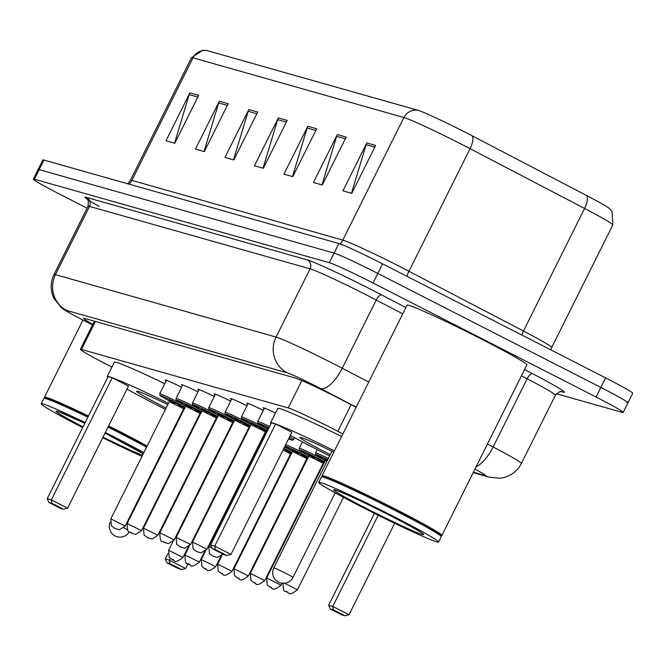 <?xml version="1.0" encoding="UTF-8"?>
<svg xmlns="http://www.w3.org/2000/svg" width="666" height="666" viewBox="0 0 666 666"><rect width="100%" height="100%" fill="white"/><g stroke="black" fill="none" stroke-linecap="round" stroke-linejoin="round"><path stroke-width="1" d="M342.865 433.957L337.82 431.318A40.168 1.748 -153.5 0 0 331.901 428.263A40.168 1.748 -153.5 0 0 288.212 407.95L81.477 349.442A40.168 1.748 -153.5 0 0 80.378 349.334A40.168 1.748 -153.5 0 0 111.955 367.033M264.177 408.658A21.42 0.932 26.5 0 1 263.128 407.767A21.42 0.932 26.5 0 1 275.491 412.97M247.844 404.037A21.42 0.932 26.5 0 1 246.786 403.146A21.42 0.932 26.5 0 1 263.328 410.364M231.502 399.409A21.42 0.932 26.5 0 1 230.453 398.526A21.42 0.932 26.5 0 1 246.994 405.744M215.16 394.788A21.42 0.932 26.5 0 1 214.111 393.897A21.42 0.932 26.5 0 1 230.652 401.115M198.826 390.168A21.42 0.932 26.5 0 1 197.769 389.277A21.42 0.932 26.5 0 1 214.31 396.495M182.484 385.539A21.42 0.932 26.5 0 1 181.435 384.648A21.42 0.932 26.5 0 1 197.977 391.866M166.142 380.919A21.42 0.932 26.5 0 1 165.093 380.028A21.42 0.932 26.5 0 1 181.635 387.246M356.144 407.326L344.738 401.373A40.168 1.748 -153.5 0 0 338.827 398.318A40.168 1.748 -153.5 0 0 295.13 377.997L84.549 318.406A40.168 1.748 -153.5 0 0 83.458 318.298A40.168 1.748 -153.5 0 0 92.84 324.334M87.071 208.167L60.398 194.53A40.168 1.748 26.5 0 1 33.3 179.104A40.168 1.748 26.5 0 1 34.399 179.212L329.32 262.679A40.168 1.748 26.5 0 1 373.018 282.992L596.053 397.011A40.168 1.748 26.5 0 1 623.151 412.429A40.168 1.748 26.5 0 1 622.052 412.321L556.418 393.748M33.3 179.104L38.079 169.53A40.168 1.748 26.5 0 1 39.169 169.639L334.099 253.097A40.168 1.748 26.5 0 1 377.797 273.418L600.824 387.437A40.168 1.748 26.5 0 1 627.921 402.855A40.168 1.748 26.5 0 1 626.831 402.747M207.084 50.608A13.387 13.037 105.8 0 0 192.99 57.825A53.555 2.339 -153.5 0 0 191.525 57.684L202.714 50.233L206.452 50.458A43.914 1.915 26.5 0 1 207.084 50.608L418.015 110.298A43.914 1.915 26.5 0 1 465.784 132.517A43.914 1.915 26.5 0 1 472.261 135.856L586.771 195.621A43.914 1.915 26.5 0 1 609.615 208.666L612.037 211.513L612.828 224.933A53.555 2.339 -153.5 0 0 584.582 208.45A13.387 5.228 -62.4 0 0 586.771 195.621M627.921 402.855L632.7 393.281A40.168 1.748 26.5 0 0 605.602 377.863L382.567 263.844A40.168 1.748 26.5 0 0 338.869 243.523L43.948 160.065A40.168 1.748 26.5 0 0 42.849 159.957L38.079 169.53A40.168 1.748 26.5 0 1 39.169 169.639L334.099 253.097A40.168 1.748 26.5 0 1 377.797 273.418L600.824 387.437A40.168 1.748 26.5 0 1 627.921 402.855L623.151 412.429M174.542 143.173L189.169 94.597A10.714 10.423 -74.2 0 1 189.852 92.865L165.984 140.751L174.825 143.248L198.701 95.371L189.852 92.865M204.029 151.515L218.656 102.947A10.714 10.423 -74.2 0 1 219.347 101.207L195.471 149.092L204.32 151.598L228.197 103.713L219.347 101.207M233.525 159.865L248.152 111.289A10.714 10.423 -74.2 0 1 248.843 109.557L224.966 157.442L233.816 159.94L257.684 112.063L248.843 109.557M351.498 193.248L366.125 144.68A10.714 10.423 -74.2 0 1 366.808 142.94L342.94 190.826L351.781 193.331L375.657 145.446L366.808 142.94M322.003 184.898L336.63 136.33A10.714 10.423 -74.2 0 1 337.321 134.599L313.445 182.476L322.294 184.981L346.162 137.096L337.321 134.599M292.507 176.557L307.134 127.98A10.714 10.423 -74.2 0 1 307.825 126.249L283.949 174.134L292.799 176.632L316.675 128.754L307.825 126.249M263.02 168.207L277.647 119.639A10.714 10.423 -74.2 0 1 278.33 117.907L254.462 165.784L263.303 168.29L287.179 120.404L278.33 117.907M322.277 476.615L322.028 475.89A66.941 2.922 26.5 0 1 322.028 475.749A66.941 2.922 26.5 0 1 396.686 509.79A66.941 2.922 26.5 0 1 441.849 535.489A66.941 2.922 26.5 0 1 441.733 535.572L441.009 535.814M322.028 475.749L407.076 305.17A66.941 2.922 26.5 0 1 481.734 339.21A66.941 2.922 26.5 0 1 526.898 364.91L441.849 535.489M318.748 482.334L321.437 476.948A66.941 2.922 26.5 0 1 321.545 476.856L322.444 476.565A66.275 2.889 26.5 0 1 396.237 510.347A66.275 2.889 26.5 0 1 440.95 535.647L441.25 536.546A66.941 2.922 26.5 0 1 441.25 536.688L438.569 542.074A66.941 2.922 26.5 0 1 363.911 508.033A66.941 2.922 26.5 0 1 318.748 482.334A66.941 2.922 26.5 0 1 393.406 516.375A66.941 2.922 26.5 0 1 438.569 542.074M321.545 476.856A66.941 2.922 26.5 0 1 396.087 510.988A66.941 2.922 26.5 0 1 441.25 536.546M329.595 455.994A78.322 3.413 26.5 0 1 323.435 452.863A78.322 3.413 26.5 0 1 290.351 435.364M271.104 423.601A78.322 3.413 26.5 0 1 270.596 422.802A78.322 3.413 26.5 0 1 334.449 450.84M270.596 422.802L277.755 408.433A78.322 3.413 26.5 0 1 341.608 436.48M215.276 549.525L212.321 548.684L223.942 554.628L226.89 555.461L215.276 549.525L214.735 546.103L230.994 554.42L291.875 432.317L275.607 424.009L271.478 422.835L210.606 544.938L214.735 546.103L275.607 424.009M330.244 454.695A45.521 1.99 26.5 0 1 299.95 437.437A45.521 1.99 26.5 0 1 333.799 452.139M330.344 609.024L341.958 614.959L344.913 615.792L333.291 609.856L330.344 609.024L328.629 605.269L332.759 606.443L378.221 515.251M333.291 609.856L332.759 606.443L349.017 614.751L394.622 523.285M328.629 605.269L374.45 513.361M349.017 614.751L344.913 615.792M212.321 548.684L210.606 544.938M230.994 554.42L226.89 555.461M44.747 398.085L44.505 397.352A66.941 2.922 26.5 0 1 44.505 397.211A66.941 2.922 26.5 0 1 88.453 416M108.625 425.924A66.941 2.922 26.5 0 1 119.164 431.252A66.941 2.922 26.5 0 1 147.136 446.045M82.667 427.589A66.941 2.922 26.5 0 1 41.225 403.796L43.906 398.41A66.941 2.922 26.5 0 1 44.023 398.326L44.922 398.027A66.275 2.889 26.5 0 1 88.137 416.625M108.308 426.548A66.275 2.889 26.5 0 1 118.715 431.809A66.275 2.889 26.5 0 1 146.82 446.678M44.023 398.326A66.941 2.922 26.5 0 1 87.854 417.191M108.025 427.114A66.941 2.922 26.5 0 1 118.565 432.45A66.941 2.922 26.5 0 1 146.545 447.244M41.225 403.796A66.941 2.922 26.5 0 1 85.165 422.585M105.336 432.509A66.941 2.922 26.5 0 1 115.876 437.837A66.941 2.922 26.5 0 1 143.856 452.63M141.991 456.377A66.941 2.922 26.5 0 1 102.739 437.728M165.426 409.365A78.322 3.413 26.5 0 1 160.048 406.626A78.322 3.413 26.5 0 1 126.965 389.127M107.709 377.364A78.322 3.413 26.5 0 1 107.201 376.565A78.322 3.413 26.5 0 1 168.44 403.321M182.834 410.456A78.322 3.413 26.5 0 1 183.383 410.739M107.201 376.565L114.369 362.196A78.322 3.413 26.5 0 1 164.768 383.683M197.028 419.38A45.521 1.99 26.5 0 1 197.577 419.672M211.671 427.414A45.521 1.99 26.5 0 1 212.204 427.73M211.255 429.628A45.521 1.99 26.5 0 1 210.681 429.387M196.02 422.793A45.521 1.99 26.5 0 1 195.463 422.527M51.881 503.288L48.934 502.447L60.548 508.391L63.503 509.224L51.881 503.288L51.34 499.866L67.607 508.183L128.48 386.08L112.221 377.772L108.092 376.598L47.211 498.701L51.34 499.866L112.221 377.772M197.71 418.015A78.322 3.413 26.5 0 1 198.26 418.298M212.512 425.724A78.322 3.413 26.5 0 1 213.062 426.015M210.406 431.343A78.322 3.413 26.5 0 1 209.84 431.077M195.338 424.167A78.322 3.413 26.5 0 1 194.78 423.901M166.075 408.058A45.521 1.99 26.5 0 1 136.563 391.2A45.521 1.99 26.5 0 1 167.79 404.62M182.193 411.746A45.521 1.99 26.5 0 1 182.75 412.021M166.958 562.787L178.571 568.722L181.518 569.555L169.905 563.619L166.958 562.787L165.235 559.032L169.364 560.206L170.28 558.374M169.905 563.619L169.364 560.206L185.631 568.514L187.929 563.902M165.235 559.032L167.94 553.613M185.631 568.514L181.518 569.555M48.934 502.447L47.211 498.701M67.607 508.183L63.503 509.224M351.099 404.687L337.82 431.318M301.84 380.602L288.212 407.95M95.413 321.478L81.477 349.442M356.235 407.151L320.438 388.469A26.773 1.165 -153.5 0 0 316.492 386.43A26.773 1.165 -153.5 0 0 287.362 372.885L66.758 310.456A26.773 1.165 -153.5 0 0 84.091 320.662A26.773 1.165 -153.5 0 0 88.22 322.752L92.549 324.925M88.112 322.694A26.773 1.399 -63.4 0 0 88.153 322.744L83.841 320.562C60.365 308.225 65.434 310.306 61.38 307.617L54.154 298.759C50.25 290.701 50.2 282.609 54.004 274.492A53.555 2.339 26.5 0 1 55.461 274.642L276.065 337.063A53.555 2.339 26.5 0 1 334.332 364.16A53.555 2.339 26.5 0 1 342.224 368.231L376.24 300A53.555 2.339 -153.5 0 0 368.348 295.929A53.555 2.339 -153.5 0 0 310.09 268.831L89.485 206.402A53.555 2.339 -153.5 0 0 88.02 206.26C88.545 201.357 88.203 198.934 86.98 198.992M99.151 206.368A60.248 2.631 26.5 0 1 86.655 197.452L307.267 259.882A6.693 6.518 -74.2 0 1 310.09 268.831L276.065 337.063A26.773 26.066 105.8 0 0 287.362 372.885M92.541 324.95L88.153 322.744A26.773 1.399 -63.4 0 0 88.22 322.752M307.267 259.882A60.248 2.631 26.5 0 1 372.81 290.359A60.248 2.631 26.5 0 1 381.685 294.938L405.877 307.567M524.592 369.53L532.592 373.701A60.248 2.631 26.5 0 1 562.72 392.091L561.147 391.641M596.053 397.011L605.602 377.863M373.018 282.992L382.567 263.844M329.32 262.679L338.869 243.523M34.399 179.212L43.948 160.065M487.445 444.031L493.131 446.994L527.147 378.763L521.47 375.799M476.098 466.791A26.773 10.456 -62.4 0 0 493.131 446.994A53.555 2.339 26.5 0 1 521.37 463.478L555.386 395.246A53.555 2.339 -153.5 0 0 527.147 378.763A6.693 2.614 117.6 0 1 532.592 373.701M320.438 388.469A26.773 10.456 -62.4 0 0 342.224 368.231L368.739 382.068M402.755 313.836L376.24 300A6.693 2.614 117.6 0 1 381.685 294.938M66.758 310.456A26.773 26.066 105.8 0 1 55.461 274.642L89.485 206.402A6.693 6.518 -74.2 0 0 86.655 197.452M473.409 472.194L484.74 475.399A26.773 1.165 -153.5 0 0 474.941 469.122M561.746 391.683A6.693 6.518 -74.2 0 1 562.72 392.091M484.74 475.399A26.773 26.066 105.8 0 0 489.385 477.222L499.958 478.221L503.946 477.522C511.788 475.374 517.599 470.687 521.37 463.478M129.112 184.166A13.387 13.037 105.8 0 0 131.876 180.403L342.807 240.093A53.555 2.339 26.5 0 1 401.065 267.191A53.555 2.339 26.5 0 1 408.957 271.262L523.468 331.027A53.555 2.339 26.5 0 1 551.706 347.51L550.807 349.85M127.839 183.799L130.411 180.261A53.555 2.339 26.5 0 1 131.876 180.403L192.99 57.825L403.921 117.516A13.387 13.037 -74.2 0 1 418.015 110.298M521.794 335.015A13.387 5.228 117.6 0 1 523.468 331.027L584.582 208.45L470.071 148.684A53.555 2.339 -153.5 0 0 462.179 144.605A53.555 2.339 -153.5 0 0 403.921 117.516L342.807 240.093A13.387 13.037 105.8 0 1 340.001 243.889M472.261 135.856A13.387 5.228 -62.4 0 1 470.071 148.684L408.957 271.262A13.387 5.228 117.6 0 0 406.951 276.307M277.647 119.639L286.338 122.094M307.134 127.98L315.826 130.444M336.63 136.33L345.321 138.786M366.125 144.68L374.816 147.136M248.152 111.289L256.843 113.753M218.656 102.947L227.356 105.403M189.169 94.597L197.86 97.061M367.565 509.065A50.35 2.198 26.5 0 1 334.973 489.868A50.35 2.198 26.5 0 1 389.752 515.342A50.35 2.198 26.5 0 1 422.344 534.532A50.35 2.198 26.5 0 1 367.565 509.065M274.101 567.915A10.714 0.466 -153.5 0 0 273.809 567.882A10.714 10.714 0 0 0 280.478 582.975A10.714 10.714 0 0 0 292.973 577.447A10.714 0.466 -153.5 0 0 285.747 573.334A10.714 0.466 -153.5 0 0 274.101 567.915M83.017 426.898A50.35 2.198 26.5 0 1 56.069 411.197A50.35 2.198 26.5 0 1 84.823 423.268L58.916 411.813M143.265 453.812L105.012 433.158A50.35 2.198 26.5 0 1 112.221 436.804A50.35 2.198 26.5 0 1 143.29 453.771M142.557 455.236A50.35 2.198 26.5 0 1 103.064 437.079M127.289 529.711A10.714 0.466 -153.5 0 0 123.868 527.872M289.643 436.796A20.08 0.874 26.5 0 1 293.706 439.46L292.282 440.226L288.578 438.927A18.748 0.816 -153.5 0 0 289.002 438.078M267.183 427.88L268.789 428.238M268.148 429.528L267.349 429.304L267.116 427.813L268.556 428.704M212.77 556.102L213.361 556.268L212.77 556.102M264.469 408.075L257.759 421.536A20.08 0.874 26.5 0 1 269.63 426.54M269.006 427.797A18.748 0.816 -153.5 0 0 258.375 423.31A18.748 0.816 -153.5 0 0 267.491 428.704L258.599 423.651L257.8 422.852L257.759 421.536M267.349 429.304L208.858 546.62L211.93 547.835M248.135 403.454L241.417 416.916A20.08 0.874 26.5 0 1 263.819 427.122A20.08 0.874 26.5 0 1 267.457 429.012M265.784 431.377A18.748 0.816 -153.5 0 0 266.217 431.576L265.784 431.377M266.866 430.278A18.748 0.816 -153.5 0 0 262.928 428.238A18.748 0.816 -153.5 0 0 243.098 418.939A18.748 0.816 -153.5 0 0 251.149 424.075L242.257 419.031L241.467 418.231L241.417 416.916M250.841 423.26L266.608 430.794M251.007 424.683L192.524 541.991L206.901 549.167L265.393 431.851L251.007 424.683L250.774 423.193L256.743 426.49M196.428 551.481L197.019 551.648L196.428 551.481M231.793 398.826L225.083 412.287A20.08 0.874 26.5 0 1 247.477 422.502A20.08 0.874 26.5 0 1 251.115 424.384M249.45 426.756A18.748 0.816 -153.5 0 0 249.875 426.956L249.45 426.756M250.524 425.657A18.748 0.816 -153.5 0 0 246.587 423.618A18.748 0.816 -153.5 0 0 226.756 414.319A18.748 0.816 -153.5 0 0 234.807 419.455L225.916 414.402L225.125 413.603L225.083 412.287M234.499 418.631L250.274 426.165M234.673 420.063L176.182 537.37L190.559 544.538L249.051 427.231L234.673 420.063L234.44 418.573L240.409 421.869M180.095 546.861L180.686 547.027L180.095 546.861M215.451 394.205L208.741 407.667A20.08 0.874 26.5 0 1 231.144 417.873A20.08 0.874 26.5 0 1 234.782 419.763M233.108 422.127A18.748 0.816 -153.5 0 0 233.541 422.336L233.108 422.127M234.182 421.037A18.748 0.816 -153.5 0 0 230.245 418.989A18.748 0.816 -153.5 0 0 210.423 409.69A18.748 0.816 -153.5 0 0 218.473 414.835L209.582 409.781L208.783 408.982L208.741 407.667M218.165 414.011L233.933 421.545M218.331 415.434L159.84 532.75L174.226 539.918L232.709 422.602L218.331 415.434L218.098 413.944L224.067 417.241M163.753 542.232L164.344 542.399L163.753 542.232M199.117 389.585L192.407 403.038A20.08 0.874 26.5 0 1 214.802 413.253A20.08 0.874 26.5 0 1 218.44 415.134M216.775 417.507A18.748 0.816 -153.5 0 0 217.199 417.707L216.766 417.507M217.849 416.408A18.748 0.816 -153.5 0 0 213.911 414.369A18.748 0.816 -153.5 0 0 194.081 405.07A18.748 0.816 -153.5 0 0 202.131 410.206L193.24 405.161L192.449 404.362L192.407 403.038M201.823 409.39L217.591 416.916M201.998 410.814L143.506 528.121L157.884 535.289L216.375 417.982L201.998 410.814L201.756 409.324L207.725 412.62M147.411 537.612L148.002 537.778L147.411 537.612M182.775 384.956L176.065 398.418A20.08 0.874 26.5 0 1 198.46 408.633A20.08 0.874 26.5 0 1 202.098 410.514M200.433 412.887A18.748 0.816 -153.5 0 0 200.857 413.087L200.433 412.887M201.507 411.788A18.748 0.816 -153.5 0 0 197.569 409.74A18.748 0.816 -153.5 0 0 177.747 400.441A18.748 0.816 -153.5 0 0 185.797 405.586L176.898 400.532L176.107 399.733L176.065 398.418M185.481 404.762L201.257 412.296M185.656 406.185L127.164 523.501L141.542 530.669L200.033 413.353L185.656 406.185L185.423 404.695L191.392 408M131.077 532.983L131.668 533.15L131.077 532.983M166.433 380.336L159.723 393.797A20.08 0.874 26.5 0 1 182.126 404.004A20.08 0.874 26.5 0 1 185.764 405.894M184.091 408.258A18.748 0.816 -153.5 0 0 184.524 408.458L184.091 408.258M185.173 407.159A18.748 0.816 -153.5 0 0 181.235 405.119A18.748 0.816 -153.5 0 0 161.405 395.82A18.748 0.816 -153.5 0 0 169.455 400.957L160.564 395.912L159.765 395.113L159.723 393.797M169.147 400.141L184.915 407.675M169.314 401.565L110.831 518.872L125.208 526.048L183.691 408.733L169.314 401.565L169.081 400.075L175.05 403.371M114.735 528.363L115.326 528.529L114.735 528.363M284.765 583.283L297.386 589.826L343.498 497.352M287.512 592.315L286.921 592.149L287.512 592.315M327.764 459.665A18.748 0.816 -153.5 0 0 316.217 454.72A18.748 0.816 -153.5 0 0 325.299 460.123L316.408 455.069L315.609 454.27L315.567 452.955A20.08 0.874 26.5 0 1 328.388 458.416M281.052 585.206C270.096 593.572 272.81 585.947 270.521 587.495L267.224 584.939L266.675 578.038L281.052 585.206L282.009 583.283M271.17 587.687L270.579 587.52L271.17 587.687M326.923 461.355L325.158 460.722L324.925 459.232L327.281 460.631M324.991 459.299L327.555 460.081M324.675 461.696A18.748 0.816 -153.5 0 0 320.737 459.657A18.748 0.816 -153.5 0 0 300.907 450.358A18.748 0.816 -153.5 0 0 308.957 455.494L300.066 450.449L299.275 449.65L299.234 448.335A20.08 0.874 26.5 0 1 321.628 458.541A20.08 0.874 26.5 0 1 325.266 460.431M308.649 454.678L324.417 462.212M324.533 462.562L323.201 463.27L308.824 456.102L308.583 454.612L314.552 457.908M264.71 580.586C253.763 588.944 256.477 581.326 254.179 582.875L250.891 580.311L250.333 573.409L264.71 580.586L323.201 463.27M254.828 583.066L254.245 582.9L254.828 583.066M323.601 462.795A18.748 0.816 -153.5 0 0 324.026 462.995L323.601 462.795M285.739 444.613A20.08 0.874 26.5 0 1 305.286 453.921A20.08 0.874 26.5 0 1 308.924 455.802M308.333 457.076A18.748 0.816 -153.5 0 0 304.395 455.036A18.748 0.816 -153.5 0 0 285.09 445.929M284.79 446.52A18.748 0.816 -153.5 0 0 292.624 450.874L284.79 446.528M292.316 450.05L308.083 457.584M308.192 457.933L306.86 458.649L292.482 451.481L292.249 449.991L298.218 453.288M248.368 575.957C237.421 584.323 240.135 576.698 237.837 578.255L234.549 575.69L233.991 568.789L248.368 575.957L306.86 458.649M238.495 578.446L237.904 578.279L238.495 578.446M307.259 458.175A18.748 0.816 -153.5 0 0 307.692 458.375L307.259 458.175M284.524 447.061A20.08 0.874 26.5 0 1 288.952 449.292A20.08 0.874 26.5 0 1 292.59 451.182M291.999 452.455A18.748 0.816 -153.5 0 0 288.062 450.407A18.748 0.816 -153.5 0 0 283.899 448.31M283.716 448.676L291.741 452.963M291.858 453.313L290.526 454.021L283.092 449.925M232.034 571.336C221.079 579.703 223.793 572.077 221.503 573.626L218.215 571.062L217.657 564.169L232.034 571.336L290.526 454.021M222.153 573.817L221.562 573.651L222.153 573.817M290.917 453.546A18.748 0.816 -153.5 0 0 291.35 453.754L290.917 453.546M261.688 439.277A20.08 0.874 26.5 0 1 262.246 439.543M261.621 440.792A18.748 0.816 -153.5 0 0 261.064 440.526M215.692 566.708C204.745 575.074 207.459 567.457 205.161 569.005L201.873 566.441L201.315 559.54L215.692 566.708L220.796 556.476M205.819 569.197L205.228 569.03L205.819 569.197M260.764 442.515L260.181 442.299M260.831 440.984L261.405 441.233M245.346 434.648A20.08 0.874 26.5 0 1 245.904 434.915M245.279 436.172A18.748 0.816 -153.5 0 0 244.722 435.905M199.359 562.087C188.403 570.454 191.117 562.828 188.828 564.377C188.411 561.663 185.198 568.448 184.973 554.92L199.359 562.087L204.454 551.856M189.477 564.568L188.886 564.402L189.477 564.568M244.422 437.895L243.839 437.679M244.497 436.363L245.063 436.605M229.012 430.028A20.08 0.874 26.5 0 1 229.57 430.294M228.946 431.551A18.748 0.816 -153.5 0 0 228.388 431.285M183.017 557.467C172.061 565.825 174.783 558.208 172.486 559.756L169.197 557.192L168.64 550.291L183.017 557.467L188.12 547.227M173.135 559.948L172.544 559.781L173.135 559.948M228.08 433.275L227.506 433.05M228.155 431.743L228.729 431.984M94.406 321.195L80.378 349.334M54.004 274.492L88.02 206.26M555.386 395.246C558.99 391.866 561.138 390.692 561.829 391.7L561.555 391.633M473.185 472.644L489.385 477.222M191.525 57.684L130.411 180.261M612.828 224.933L551.706 347.51M336.438 490.343L335.972 490.284C343.248 492.649 361.155 500.99 389.685 515.317C410.181 526.015 420.904 531.943 421.844 533.1L421.52 532.767M331.959 451.24L273.809 567.882M335.173 492.815L292.973 577.447M44.505 397.211L82.95 320.105M110.131 522.261A10.714 10.714 0 0 0 117.083 536.738A10.714 10.714 0 0 0 129.212 531.901M223.035 554.162L217.391 557.492L212.704 556.077L209.415 553.521L208.858 546.62M293.706 439.46L294.588 437.695M206.901 549.167L201.057 552.872L196.686 551.615L193.082 548.892L192.524 541.991M260.264 428.246L266.475 431.06M266.725 431.143L265.393 431.851M190.559 544.538L184.715 548.251L180.028 546.836L176.74 544.272L176.182 537.37M243.923 423.626L250.133 426.44M250.383 426.515L249.051 427.231M174.226 539.918L168.373 543.623L163.694 542.207C163.278 539.493 160.065 546.278 159.84 532.75M227.589 418.997L233.799 421.811M234.041 421.894L232.709 422.602M157.884 535.289L152.039 539.002L147.669 537.745L144.064 535.023L143.506 528.121M211.247 414.377L217.457 417.191M217.707 417.274L216.375 417.982M141.542 530.669L135.697 534.373L131.011 532.958C130.603 530.244 127.381 537.029 127.164 523.501M194.905 409.757L201.115 412.57M201.365 412.645L200.033 413.353M125.208 526.048L119.364 529.753L114.993 528.496L111.38 525.774L110.831 518.872M178.571 405.128L184.782 407.942M185.023 408.025L183.691 408.733M283.008 582.658C283.233 596.187 286.447 589.41 286.855 592.124C289.152 590.576 286.438 598.193 297.386 589.826M266.675 578.038L325.158 460.722M315.567 452.955L317.207 449.667M318.073 459.665L324.284 462.479M250.333 573.409L308.824 456.102M299.234 448.335L302.431 441.916M301.731 455.045L307.95 457.858M233.991 568.789L292.482 451.481M285.398 450.416L291.608 453.23M217.657 564.169L221.936 555.577M201.315 559.54L205.594 550.957M260.631 441.4L261.164 441.708M184.973 554.92L189.261 546.328M244.289 436.779L244.83 437.087M168.64 550.291L172.919 541.708M227.947 432.159L228.488 432.467"/></g></svg>
